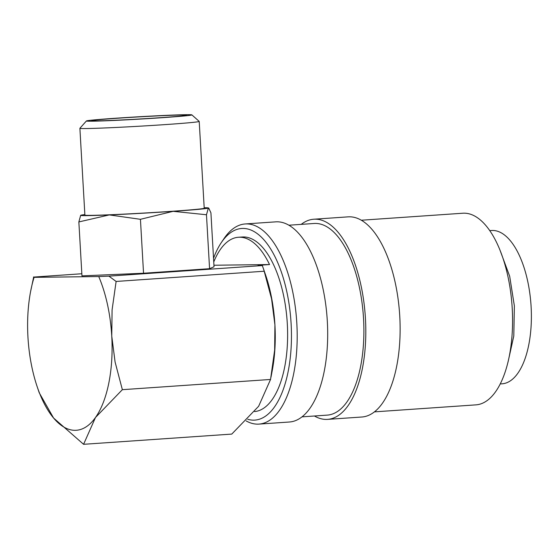<?xml version="1.0" encoding="UTF-8"?>
<svg xmlns="http://www.w3.org/2000/svg" width="559" height="559" viewBox="0 0 559 559"><rect width="100%" height="100%" fill="white"/><g stroke="black" fill="none" stroke-linecap="round" stroke-linejoin="round"><path stroke-width="0.84" d="M246.128 420.913A100.313 44.699 -93.9 0 0 257.853 424.148A100.313 44.699 -93.9 0 0 258.978 424.106A100.313 44.699 -93.9 0 0 296.759 322.215A100.313 44.699 -93.9 0 0 246.302 223.907A100.313 44.699 -93.9 0 0 245.177 223.956A100.313 44.699 -93.9 0 0 223.893 238.763L221.28 242.655A96.043 42.798 -93.9 0 0 213.531 258.265M247.721 419.278A96.043 42.798 -93.9 0 0 253.793 420.151A96.043 42.798 -93.9 0 0 291.113 323.766A96.043 42.798 -93.9 0 0 242.739 228.435A96.043 42.798 -93.9 0 0 221.28 242.655M258.978 424.106L289.478 422.003A100.313 44.699 -93.9 0 0 327.253 320.111A100.313 44.699 -93.9 0 0 276.803 221.804A100.313 44.699 -93.9 0 0 275.678 221.853L245.177 223.956M302.056 416.853L327.301 415.113A96.043 42.798 -93.9 0 0 363.476 317.561A96.043 42.798 -93.9 0 0 315.171 223.439A96.043 42.798 -93.9 0 0 314.095 223.481L288.842 225.221M314.438 416.001A100.313 44.699 -93.9 0 0 326.47 419.418A100.313 44.699 -93.9 0 0 327.602 419.376L361.911 417.007A100.313 44.699 -93.9 0 0 399.692 315.122A100.313 44.699 -93.9 0 0 349.235 216.815A100.313 44.699 -93.9 0 0 348.11 216.857L313.802 219.226A100.313 44.699 -93.9 0 0 301.224 224.369M327.602 419.376A100.313 44.699 -93.9 0 0 365.376 317.484A100.313 44.699 -93.9 0 0 314.927 219.177A100.313 44.699 -93.9 0 0 313.802 219.226M374.488 411.864L475.982 404.863A96.043 42.798 -93.9 0 0 512.156 307.31A96.043 42.798 -93.9 0 0 463.851 213.189A96.043 42.798 -93.9 0 0 462.775 213.231L361.275 220.232M108.893 276.146L98.733 276.551A93.912 41.848 86.1 0 1 111.751 336.078A93.912 41.848 86.1 0 1 95.477 417.51L122.358 389.679L115.091 362.022L111.751 336.078L112.086 309.882L116.118 281.45L108.893 276.146L262.332 265.574L265.742 275.398A93.912 41.848 86.1 0 1 274.916 324.828L274.658 350.053L270.542 379.463L258.642 406.26L231.768 434.091L83.577 444.307L95.477 417.51A93.912 41.848 86.1 0 1 75.255 430.325A93.912 41.848 86.1 0 1 53.58 418.027A93.912 41.848 86.1 0 1 37.125 386.535A93.912 41.848 86.1 0 1 27.95 337.112A93.912 41.848 86.1 0 1 30.584 291.616A93.912 41.848 86.1 0 1 34.092 277.341L33.533 276.929M86.421 120.961L79.902 128.27A59.764 1.349 -3.3 0 0 79.888 128.304A59.764 1.349 -3.3 0 0 86.177 128.542A59.764 1.349 -3.3 0 0 153.285 125.384A59.764 1.349 -3.3 0 0 199.214 121.422A59.764 1.349 -3.3 0 0 199.193 121.394L191.877 114.881A52.832 1.195 -3.3 0 0 186.329 114.693A52.832 1.195 -3.3 0 0 127.585 117.446A52.832 1.195 -3.3 0 0 86.421 120.961A52.832 1.195 -3.3 0 0 91.969 121.198A52.832 1.195 -3.3 0 0 151.873 118.375A52.832 1.195 -3.3 0 0 191.877 114.881M79.888 128.304L84.891 215.117A59.764 1.349 -3.3 0 0 91.18 215.355A59.764 1.349 -3.3 0 0 158.288 212.196A59.764 1.349 -3.3 0 0 204.217 208.234L199.214 121.422M84.863 214.6A64.026 1.446 -3.3 0 0 80.748 215.264A64.026 1.446 -3.3 0 0 80.678 215.306L80.664 215.313A64.026 1.446 -3.3 0 0 87.372 215.62A64.026 1.446 -3.3 0 0 109.312 214.915L140.435 219.31L173.122 211.323L206.467 214.754L208.36 208.088L208.759 208.109L210.918 212.832L214.027 266.769L209.576 268.697L143.544 273.246L81.963 275.873L78.854 221.937L109.312 214.915A64.026 1.446 -3.3 0 0 173.122 211.323A64.026 1.446 -3.3 0 0 208.36 208.088A64.026 1.446 -3.3 0 0 208.423 207.934A64.026 1.446 -3.3 0 0 204.189 207.717M489.712 230.629L491.543 230.504A76.835 34.239 86.1 0 1 492.402 230.469A76.835 34.239 86.1 0 1 531.05 305.766A76.835 34.239 86.1 0 1 502.115 383.809L500.284 383.935M213.748 261.968A87.504 38.997 86.1 0 1 238.434 237.254L242.25 236.995A87.504 38.997 86.1 0 1 243.228 236.953A87.504 38.997 86.1 0 1 287.221 322.368A87.504 38.997 86.1 0 1 254.59 411.571M238.434 237.254A87.504 38.997 86.1 0 1 239.42 237.219A87.504 38.997 86.1 0 1 269.536 264.561L258.097 265.35L261.898 265.301L262.457 265.721M96.686 120.877A47.55 1.076 176.7 0 1 91.69 120.695A47.55 1.076 176.7 0 1 127.92 117.551A47.55 1.076 176.7 0 1 181.612 115.021A47.55 1.076 176.7 0 1 186.615 115.224A47.55 1.076 176.7 0 1 149.777 118.382A47.55 1.076 176.7 0 1 96.686 120.877M80.678 215.306L78.854 221.937M209.576 268.697L206.467 214.754M143.544 273.246L140.435 219.31M213.936 265.239L269.536 264.561M30.584 291.616L33.659 277.075L81.838 273.749M98.733 276.551L34.092 277.341M263.638 269.165L271.576 298.89L274.916 324.828A93.912 41.848 86.1 0 1 272.282 370.324L270.975 377.248M37.125 386.535L39.228 392.774L53.58 418.027L83.577 444.307M122.358 389.679L270.542 379.463M116.118 281.45L264.302 271.227M507.991 362.225L513.798 336.001L514.371 305.948L509.675 276.251L500.326 251.068"/></g></svg>
